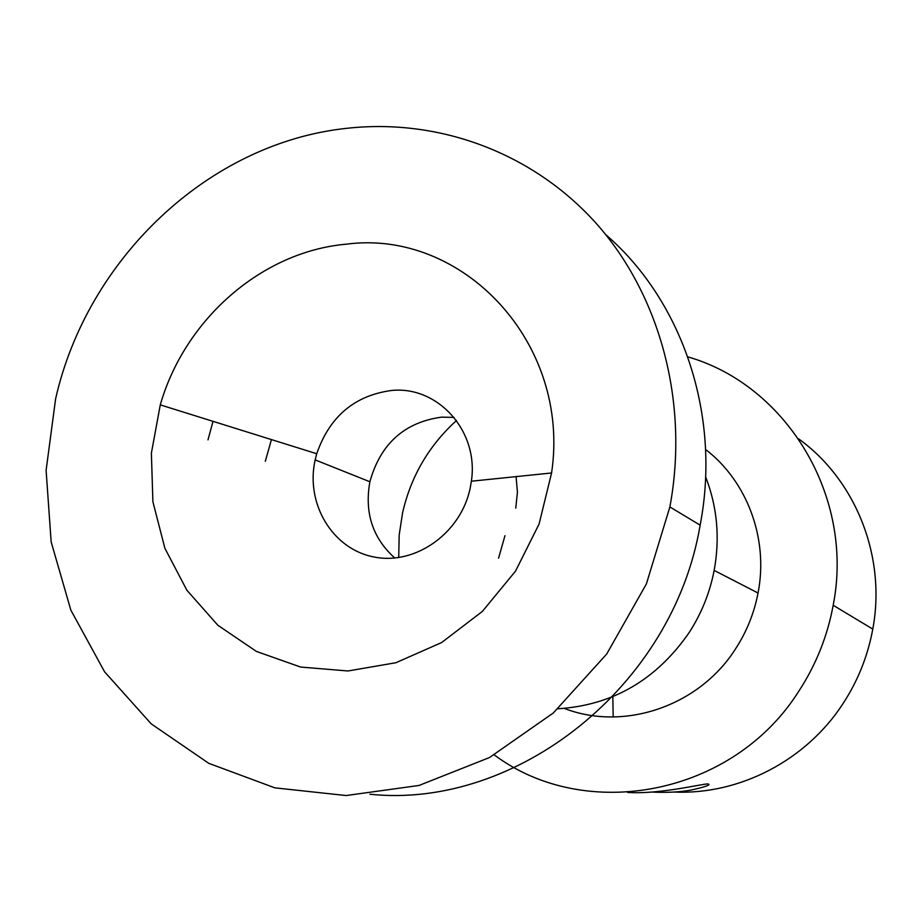 <?xml version="1.0" encoding="UTF-8"?>
<svg xmlns="http://www.w3.org/2000/svg" width="922" height="922" viewBox="0 0 922 922"><rect width="100%" height="100%" fill="white"/><g stroke="black" fill="none" stroke-linecap="round" stroke-linejoin="round"><path stroke-width="1.38" d="M494.273 754.911C585.32 823.058 733.071 795.882 798.971 690.958C816.074 664.658 827.483 636.099 833.188 605.27C854.706 496.37 786.305 384.958 687.812 356.872M564.276 708.407C623.929 731.526 699.141 706.344 735.606 648.777C746.716 631.639 754.184 613.049 758.045 593.019C768.718 538.817 747.177 481.284 705.595 449.475M673.947 792.044C739.041 795.052 805.989 760.754 843.031 703.601C857.933 680.747 867.856 655.922 872.777 629.104C886.445 556.554 855.616 479.878 798.602 438.837M504.956 535.682L498.583 558.167M627.675 792.424C659.115 794.568 701.884 783.838 707.923 783.919C711.484 784.726 705.745 786.8 690.728 790.142C679.341 792.136 666.352 792.77 651.739 792.056M558.006 708.776C612.623 705.307 656.326 679.929 689.114 632.653C701.469 613.51 709.825 592.765 714.158 570.418C720.094 537.941 717.247 506.743 705.618 476.835M456.482 420.524C428.926 445.545 410.958 476.294 402.58 512.759L399.168 535.071L398.719 557.58M271.425 439.587L265.305 461.323M394.777 558.029C372.638 538.079 364.351 512.655 369.883 481.757C380.452 443.874 404.32 422.334 441.511 417.147L454.05 417.389M516.066 476.628L517.438 492.313L515.755 508.137M346.43 128.354C208.28 143.117 87.256 258.944 55.631 398.707L46.1 470.358L51.159 541.906L70.844 610.122L104.578 671.804L151.173 723.828L208.764 763.324L274.814 787.837L346.13 795.548L419.037 785.452L489.467 757.55L553.327 712.971L606.722 654.009L646.38 583.96L669.879 506.927C689.241 402.776 660.14 295.478 596.419 223.62C532.259 152.003 437.892 118.062 346.43 128.354M369.918 794.234C516.205 809.654 673.06 686.51 700.144 525.16C721.43 415.038 682.407 300.641 605.754 234.649M213.017 421.342L207.992 439.84M346.234 244.18C261.664 251.648 184.711 319.404 160.278 404.873L151.381 453.151L152.902 501.775L164.888 548.279L186.866 590.207L217.869 625.266L256.42 651.428L300.572 667.044L347.963 670.974L395.93 662.722L441.65 642.542L482.367 611.424L515.536 571.11L539.093 524.007L551.575 472.974C571.075 342.523 462.302 228.737 346.234 244.18M391.527 390.479C437.938 385.627 479.106 431.277 471.361 481.215L470.278 487.634C461.334 532.893 415.557 565.474 374.055 556.992C332.393 549.166 305.297 503.562 315.151 459.905L316.719 453.728C329.627 416.548 354.555 395.469 391.527 390.479M833.188 605.27L872.777 629.104M612.83 696.663L613.176 716.959M758.045 593.019L714.158 570.418M700.144 525.16L669.879 506.927M316.719 453.728L160.278 404.873M471.361 481.215L551.575 472.974M315.151 459.905L369.883 481.757"/></g></svg>
